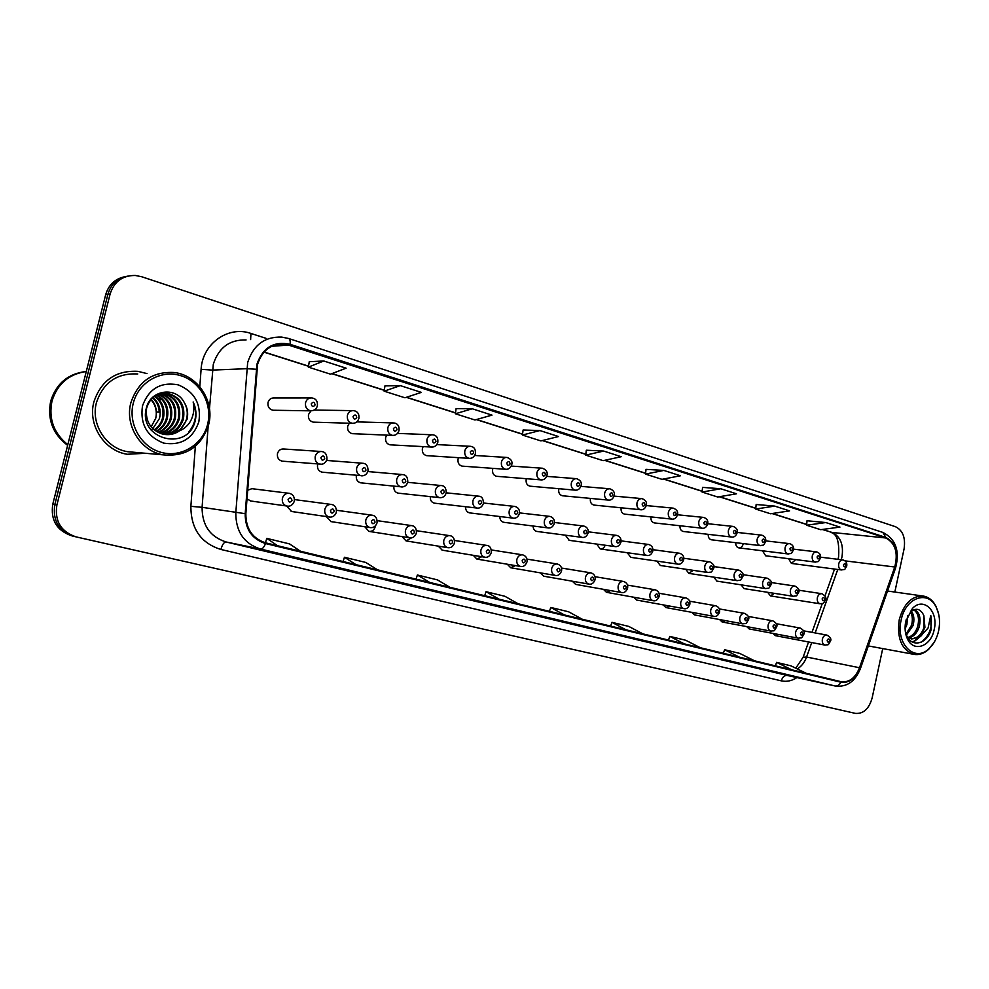 <?xml version="1.0" encoding="UTF-8"?>
<svg xmlns="http://www.w3.org/2000/svg" width="989" height="989" viewBox="0 0 989 989"><rect width="100%" height="100%" fill="white"/><g stroke="black" fill="none" stroke-linecap="round" stroke-linejoin="round"><path stroke-width="1.48" d="M286.674 506.108L291.607 511.486M326.382 516.641L331.08 521.623M364.854 526.803L368.959 531.39C372.025 531.662 374.089 530.178 375.152 526.902M402.127 536.631L406.046 540.896L411.597 537.806M438.251 546.126L442.281 550.168M473.286 555.311L476.883 559.069L481.754 556.72M507.283 564.225L510.72 567.76L515.368 565.584M540.278 572.841L543.765 576.216M572.322 581.211L575.647 584.4M603.451 589.333L606.467 592.324L610.497 590.581M633.714 597.22L636.743 600.076M663.125 604.872L665.894 607.567L669.565 606.047M691.731 612.315L694.513 614.898M719.572 619.547L722.131 621.994L725.493 620.647M746.67 626.581L749.229 628.942M773.052 633.43L775.413 635.667L778.504 634.456M246.978 498.889L250.847 501.015M317.741 464.101L317.568 464.706C317.049 468.625 318.52 471.11 321.981 472.149L322.735 472.223M356.423 475.35L356.374 475.511C355.867 479.356 357.276 481.791 360.626 482.817L361.282 482.879M393.919 486.192C393.535 489.876 394.908 492.201 398.048 493.14L398.629 493.202M430.302 496.651C430.067 500.137 431.414 502.301 434.332 503.154L434.839 503.216M465.584 506.764C465.498 510.052 466.796 512.092 469.515 512.871L469.973 512.92M499.841 516.555C499.841 519.658 501.114 521.574 503.648 522.291L504.056 522.34M533.083 526.024C533.17 528.967 534.406 530.772 536.78 531.427L537.138 531.476M565.374 535.197L569.268 540.353M596.75 544.098L600.199 548.932C602.511 549.13 604.155 547.894 605.144 545.236M627.236 552.727L630.834 557.351M656.881 561.097L660.343 565.498M685.711 569.231L688.826 573.385L693.227 570.344M713.761 577.143L716.963 581.124M741.07 584.833L744.148 588.628M767.649 592.3L770.456 595.91L774.387 593.351M320.844 451.478L283.843 449.006C280.666 448.783 278.552 450.304 277.489 453.543C276.969 457.536 278.49 460.07 282.088 461.146L282.941 461.208M310.991 410.868L308.506 414.502C307.999 418.57 309.557 421.116 313.204 422.142L314.329 422.167M349.34 423.23L347.695 426.172C347.188 430.166 348.697 432.663 352.195 433.664L353.184 433.701M386.748 435.135L385.648 437.484C385.154 441.403 386.588 443.851 389.975 444.827L390.84 444.865M423.168 446.608L422.414 448.437C421.932 452.282 423.317 454.68 426.58 455.645L427.347 455.694M458.562 457.672L458.068 459.057C457.586 462.827 458.921 465.189 462.073 466.128L462.753 466.178M492.967 468.366L492.646 469.367C492.176 473.063 493.462 475.375 496.503 476.302L497.108 476.352M526.395 478.701L526.197 479.356C525.728 483.003 526.964 485.278 529.919 486.168L530.45 486.217M558.872 488.714L558.773 489.073C558.315 492.646 559.502 494.871 562.358 495.761L562.84 495.798M590.433 498.394L590.408 498.493C589.951 502.004 591.101 504.205 593.87 505.07L594.302 505.107M621.117 507.79C620.733 511.189 621.858 513.303 624.492 514.119L624.875 514.156M650.96 516.901C650.675 520.152 651.776 522.155 654.248 522.909L654.607 522.946M679.987 525.752C679.789 528.855 680.865 530.759 683.201 531.464L683.523 531.501M708.223 534.344C708.112 537.311 709.15 539.129 711.363 539.784L711.647 539.809M735.717 542.689C735.655 545.532 736.669 547.263 738.758 547.869C740.909 547.993 742.38 546.707 743.172 544.012M762.482 550.799L765.696 555.793M788.554 558.698L791.435 563.433L795.638 559.638M310.509 397.924L274.188 397.949C271.097 397.801 269.045 399.296 268.031 402.436C267.512 406.59 269.144 409.199 272.915 410.237L274.213 410.25M288.689 493.264L251.898 488.677L247.633 490.26M93.906 401.831C87.514 424.874 104.315 450.823 127.21 454.272L145.519 453.283L127.21 454.272C104.315 450.823 87.514 424.874 93.906 401.831C101.187 380.406 115.849 370.245 137.891 371.345C115.849 370.245 101.187 380.406 93.906 401.831M257.585 364.385C262.11 350.329 271.233 343.504 284.968 343.937L885.736 537.967C895.317 543.06 898.321 552.74 894.748 566.994L859.515 667.736C855.337 677.997 849.217 682.657 841.157 681.718L265.695 542.862C252.418 538.523 245.804 528.806 245.853 513.711L257.585 364.385M256.93 364.187L245.185 513.662C245.136 529.152 251.911 539.116 265.522 543.542L840.848 682.212C849.18 683.3 855.51 678.541 859.861 667.921L895.082 567.204C898.741 552.579 895.663 542.664 885.847 537.435L290.136 344.32C273.891 340.859 262.827 347.485 256.93 364.187M894.835 592.04L904.082 548.895C905.689 537.719 902.821 530.314 895.453 526.704L141.65 276.722L135.246 275.461C122.525 275.437 114.155 281.581 110.15 293.881L107.912 294.289C110.929 284.177 117.481 278.144 127.569 276.154C117.481 278.144 110.929 284.177 107.912 294.289L54.815 504.625C52.466 520.585 58.833 531.155 73.891 536.347L74.187 536.421M807.012 520.758L825.815 522.551L806.616 525.221L807.012 520.758M756.152 504.501L774.684 506.096L755.707 509.063L756.152 504.501M702.573 487.379L720.783 488.751L702.079 492.052L702.573 487.379M663.854 470.43L645.496 474.102L661.975 479.331L680.444 475.771L663.854 470.43L646.04 469.355M323.749 360.985L308.358 367.129L330.499 374.163L346.125 368.18L323.749 360.985L309.26 361.714M400.335 385.623L384.14 391.174L404.934 397.776L421.339 392.386L400.335 385.623L384.944 385.895M472.248 408.766L455.36 413.773L474.93 419.979L491.99 415.12L472.248 408.766L456.09 408.642M523.107 430.005L539.895 430.549L522.427 435.049L523.107 430.005M586.316 450.218L603.661 451.058L585.711 455.125L586.316 450.218M147.015 373.595L137.891 371.345L147.015 373.595M110.15 293.881L56.88 505.045C54.519 521.055 60.898 531.674 76.005 536.879L855.349 713.378C863.409 714.021 869.01 708.89 872.137 697.974L882.72 648.586M700.83 654.224L684.709 650.391M755.237 667.179L739.957 663.545M806.826 679.48L792.337 676.019M518.298 610.745L499.198 606.195M450.032 594.488L429.745 589.654M377.477 577.205L355.879 572.062M300.211 558.797L277.18 553.308M643.382 640.538L626.358 636.483M582.645 626.074L564.62 621.784M702.079 492.052L717.693 497.01L736.484 493.808L720.783 488.751M755.707 509.063L770.518 513.761L789.568 510.893L774.684 506.096M806.616 525.221L820.685 529.684L839.945 527.1L825.815 522.551M522.427 435.049L540.884 440.909L558.501 436.532L539.895 430.549M585.711 455.125L603.129 460.651L621.216 456.708L603.661 451.058M455.36 413.773L456.102 408.593M384.14 391.174L384.956 385.858M308.358 367.129L309.273 361.665M645.496 474.102L646.04 469.305M582.336 619.262L568.601 611.783L550.774 607.444L549.464 611.338M564.373 614.935L550.774 607.444M518.125 603.772L504.922 596.293L486.032 591.694L484.697 595.712M499.074 599.173L486.032 591.694M449.995 587.33L437.41 579.875L417.383 575.005L416.023 579.134M429.758 582.447L417.383 575.005M377.588 569.862L365.745 562.444L344.444 557.264L343.059 561.529M356.052 564.67L344.444 557.264M300.495 551.256L289.505 543.901L266.82 538.387L265.398 542.788M277.538 545.718L266.82 538.387M642.974 633.9L628.781 626.42L611.931 622.316L610.633 626.099M626 629.808L611.931 622.316M700.323 647.733L685.736 640.266L669.776 636.384L668.515 640.056M684.264 643.864L669.776 636.384M754.644 660.85L739.723 653.395L724.591 649.724L723.355 653.296M739.426 657.166L724.591 649.724M806.171 673.274L790.977 665.857L776.6 662.37L775.376 665.844M791.719 669.788L776.6 662.37M163.111 413.971L162.987 410.435M160.28 399.568L158.957 396.787M158.401 395.761L157.647 394.524M125.269 276.623C115.219 278.601 108.691 284.622 105.687 294.685L52.776 504.217C50.439 520.103 56.781 530.648 71.801 535.815L73.235 536.186M105.687 294.685L107.912 294.289L54.815 504.625C52.466 520.585 58.833 531.155 73.891 536.347L75.349 536.718M151.156 426.852L155.73 418.322C157.251 411.276 155.632 405.02 150.872 399.556M207.616 424.293C212.746 404.105 200.297 381.383 180.493 375.585C160.774 369.478 138.336 382.347 133.255 403.302C127.865 424.17 141.365 447.325 161.417 452.443C181.395 457.87 202.782 444.556 207.616 424.293M208.617 424.738C214.972 401.522 197.837 375.041 174.113 372.507C152.467 371.37 138.052 381.47 130.857 402.795C124.54 425.727 141.019 451.516 163.506 454.878C186.266 456.819 201.299 446.768 208.617 424.738M137.755 373.966C117.061 372.902 103.289 382.434 96.465 402.535C90.469 424.157 106.243 448.499 127.742 451.713L134.281 452.282M67.784 444.803C53.579 433.466 48.226 418.916 51.737 401.138C57.115 383.893 68.637 374.015 86.29 371.493C68.748 374.114 57.313 383.992 51.972 401.138C48.473 418.804 53.752 433.318 67.808 444.667M86.303 371.468C68.13 373.582 56.262 383.472 50.686 401.138C47.138 419.373 52.788 434.109 67.635 445.359M153.011 397.417C159.204 402.98 161.368 409.978 159.489 418.446L152.813 428.633M152.294 429.041L151.008 429.955M154.89 396.008C162.53 401.447 165.348 408.964 163.346 418.57C161.973 423.416 159.081 427.31 154.667 430.24M154.42 396.329C161.702 401.818 164.347 409.211 162.381 418.532C161.071 423.168 158.351 426.939 154.197 429.869M156.794 394.92C165.855 400.075 169.342 408 167.252 418.693C165.583 424.405 162.011 428.682 156.546 431.538M156.311 395.155C165.027 400.409 168.34 408.234 166.276 418.656C164.681 424.157 161.281 428.348 156.077 431.241M158.735 394.092C169.193 398.802 173.359 407.035 171.208 418.817C169.193 425.406 164.94 429.992 158.45 432.576M158.252 394.277C168.365 399.111 172.346 407.283 170.219 418.78C168.291 425.146 164.211 429.671 157.968 432.341M160.7 393.511C172.531 397.59 177.377 406.059 175.214 418.94C172.815 426.42 167.87 431.241 160.391 433.392M160.206 393.634C171.703 397.887 176.363 406.306 174.2 418.903C171.913 426.16 167.141 430.932 159.909 433.207M162.691 393.152L163.457 393.251C176.141 396.861 181.42 405.465 179.269 419.064C176.475 427.421 170.837 432.403 162.357 433.998M162.184 393.226L162.456 393.263C175.127 396.861 180.394 405.453 178.243 419.039C175.56 427.174 170.096 432.119 161.862 433.874M179.479 430.833L187.057 419.311C188.429 413.278 187.465 407.616 184.177 402.338C175.857 386.167 150.575 389.938 146.483 407.629C137.422 438.486 186.105 452.257 194.746 422.526L195.167 421.03C196.7 414.465 196.032 408.111 193.164 401.967C194.561 408.222 193.856 414.28 191.038 420.164C188.602 425.047 184.745 428.608 179.479 430.833L178.96 431.204C174.521 434.109 169.613 435.172 164.211 434.394C151.02 430.611 145.136 421.92 146.582 408.309C149.932 397.566 156.905 392.534 167.5 393.214C180.245 396.849 185.536 405.502 183.373 419.2C180.183 428.41 173.854 433.479 164.359 434.418M164.199 393.041L166.486 393.226C179.219 396.849 184.498 405.49 182.335 419.163C179.256 428.163 173.1 433.219 163.853 434.332M184.177 402.338C187.28 407.74 188.046 413.39 186.488 419.299C183.002 429.152 176.129 434.258 165.868 434.591M142.478 405.898C139.931 424.219 147.027 436.619 163.729 443.121C181.16 445.829 192.867 438.72 198.851 421.821C201.447 403.982 194.561 391.656 178.193 384.845C160.713 381.667 148.807 388.689 142.478 405.898M151.156 399.247C154.358 402.721 156.114 406.986 156.41 412.054L159.266 411.931M152.541 397.838C156.621 401.435 158.87 406.195 159.266 412.116L156.41 412.054M193.164 401.967C197.528 412.957 196.069 422.958 188.8 431.97M180.221 425.777L175.177 432.688M938.66 630.685C940.366 621.994 939.562 614.206 936.262 607.333C928.201 589.543 905.343 597.443 901.152 620.091C895.317 643.876 914.924 663.112 929.24 648.45C933.876 644.012 937.016 638.09 938.66 630.685M938.66 614.07L936.002 606.344C932.998 600.595 928.894 597.195 923.701 596.132C912.006 595.502 903.859 603.352 899.261 619.683C896.751 638.276 901.572 649.822 913.749 654.31C918.966 655.262 923.936 653.605 928.659 649.328L934.259 642.145M907.506 615.875L906.938 624.442L905.096 628.868M906.159 619.782L905.244 624.739M911.364 611.115C913.972 614.787 914.553 619.559 913.107 625.456L906.134 635.457M910.486 611.87C912.526 615.566 912.884 620.016 911.561 625.196L905.825 634.308M914.182 609.595C919.411 612.104 921.13 617.729 919.337 626.482C917.298 632.787 913.811 636.607 908.866 637.942M913.651 609.78C918.126 612.809 919.498 618.286 917.78 626.222C915.913 632.082 912.699 635.828 908.149 637.46M907.222 636.706L911.722 639.042L920.734 635.939L924.925 627.385L923.862 615.578L924.047 627.249C921.464 634.864 917.162 638.758 911.129 638.906M905.269 631.118L906.715 635.692C911.982 648.067 927.15 643.752 931.057 629.857L930.76 615.455L928.053 628.077L920.734 635.939M905.763 621.389C904.502 627.755 905.022 633.504 907.333 638.634C913.44 652.913 931.144 646.596 934.209 629.424C938.66 611.462 923.639 596.515 912.526 608.334L905.763 621.389M923.862 615.578C920.574 608.692 916.086 607.481 910.399 611.944L912.526 608.334M930.76 615.455C932.825 626.779 929.635 635.704 921.167 642.207M919.733 636.805L912.662 642.17M921.624 635.433L913.181 642.405M841.231 559.712L841.973 556.968C843.765 544.593 840.44 536.421 832.009 532.441L822.539 529.436M289.962 345L271.703 346.274M840.848 682.212C839.414 685.056 837.498 686.304 835.136 685.983L260.602 549.056C244.023 543.715 235.765 531.612 235.802 512.772L247.67 362.53C253.295 345.074 264.632 336.594 281.667 337.076L288.64 338.498C289.962 339.066 290.457 341.007 290.136 344.32M246.076 339.956C229.621 339.524 218.693 347.621 213.303 364.236L209.47 408.717M256.126 369.243L246.694 368.687L212.363 370.096L201.101 369.317C202.374 343.616 228.397 325.344 250.946 333.454L266.066 338.337M245.185 513.662L202.09 507.32C202.077 525.283 210.064 536.829 226.085 541.972L260.602 549.056C262.357 549.167 264.001 547.325 265.522 543.542M859.861 667.921L860.455 668.477C855.238 681.508 846.856 687.355 835.309 686.032L787.689 675.549M895.082 567.204L895.614 567.884L860.356 668.749M885.847 537.435L882.831 532.416C895.713 538.98 899.978 550.811 895.614 567.884L895.49 568.255M282.953 343.801L283.645 344.024M796.899 677.576C791.806 680.914 786.626 682.002 781.335 680.852L220.893 549.464C200.891 543.122 190.889 528.744 190.877 506.319L195.352 446.299M199.803 386.748L201.101 369.317M56.88 505.045L52.776 504.217M208.135 426.506L202.09 507.32L190.877 506.319M220.893 549.464C222.29 544.556 224.021 542.059 226.085 541.972L787.219 675.45C784.413 675.24 782.447 677.032 781.335 680.852M250.946 333.454L250.625 339.586M797.245 668.923C801.436 666.487 804.552 662.519 806.579 657.03L811.734 642.566M859.515 667.736L806.579 657.03L803.117 657.265L795.737 668.181M894.748 566.994L845.113 560.874M815.159 632.935L837.757 569.479M885.736 537.967L832.009 532.441L822.255 529.474M806.69 524.393L772.36 513.489M755.794 508.222L719.51 496.701M702.165 491.187L663.755 478.985M645.594 473.212L604.872 460.281M585.822 454.223L542.578 440.488M522.551 434.122L476.574 419.509M455.496 412.821L406.516 397.257M384.288 390.198L332.007 373.582M308.531 366.128L264.1 352.01M313.55 410.423L310.608 410.831C306.701 409.743 305.02 407.011 305.564 402.647C306.615 399.346 308.753 397.763 311.943 397.924C316.06 398.678 317.865 401.324 317.358 405.873C316.468 409.075 314.218 410.732 310.608 410.831L272.915 410.237M311.251 403.821C311.881 406.899 313.154 407.283 315.083 404.983C314.453 401.905 313.179 401.509 311.251 403.821M315.256 456.325C316.369 452.913 318.557 451.318 321.833 451.54C325.344 452.047 327.05 454.656 326.939 459.366C325.641 462.939 323.329 464.583 319.991 464.298C316.282 463.173 314.7 460.515 315.256 456.325M324.701 458.599C324.095 455.558 322.822 455.212 320.918 457.536C321.536 460.565 322.797 460.923 324.701 458.599M322.031 464.249L282.088 461.146M282.397 498.233C283.583 494.661 285.895 493.041 289.357 493.338C293.053 494.339 294.697 496.96 294.314 501.2C292.929 504.897 290.494 506.553 287.02 506.158C283.373 504.983 281.828 502.35 282.397 498.233M291.978 500.496C291.335 497.455 290.037 497.108 288.083 499.482C288.726 502.536 290.024 502.882 291.978 500.496M288.467 506.244L250.316 500.941M354.606 423.107L352.257 423.317C348.499 422.254 346.879 419.583 347.423 415.306C348.462 412.042 350.526 410.484 353.642 410.633C357.622 411.35 359.366 413.946 358.883 418.421C357.734 421.833 355.533 423.465 352.257 423.317L313.204 422.142M353.048 416.468C353.642 419.484 354.878 419.855 356.745 417.581C356.151 414.564 354.915 414.193 353.048 416.468M394.413 435.284L392.497 435.383C388.887 434.344 387.342 431.723 387.873 427.532C388.887 424.306 390.902 422.773 393.919 422.933C397.739 423.527 399.432 426.074 399.012 430.561C397.85 433.948 395.674 435.556 392.497 435.383L352.195 433.664M393.437 428.694C394.005 431.649 395.204 432.02 397.009 429.77C396.441 426.803 395.241 426.444 393.437 428.694M433.009 447.028L431.427 447.053C427.94 446.039 426.469 443.468 426.988 439.363C427.977 436.174 429.943 434.653 432.885 434.814C436.582 435.395 438.226 437.88 437.83 442.293C436.767 445.594 434.641 447.176 431.427 447.053L389.975 444.827M432.49 440.513C433.034 443.418 434.183 443.764 435.951 441.551C435.395 438.646 434.245 438.3 432.49 440.513M470.405 458.352L469.095 458.352C465.732 457.351 464.311 454.841 464.83 450.811C465.807 447.658 467.723 446.163 470.579 446.311C474.151 446.83 475.758 449.278 475.388 453.654C474.25 456.992 472.149 458.562 469.095 458.352L426.58 455.645M470.269 451.948C470.801 454.804 471.914 455.138 473.62 452.962C473.088 450.094 471.976 449.76 470.269 451.948M356.683 467.982C357.758 464.62 359.897 463.05 363.074 463.272C366.449 463.68 368.106 466.227 368.032 470.937C366.845 474.411 364.57 476.03 361.22 475.796C357.647 474.708 356.139 472.099 356.683 467.982M365.942 470.22C365.349 467.241 364.125 466.895 362.271 469.182C362.864 472.161 364.088 472.507 365.942 470.22M362.827 475.808L321.981 472.149M396.725 479.269C397.776 475.944 399.853 474.386 402.943 474.609C406.219 474.98 407.827 477.489 407.765 482.125C406.64 485.537 404.414 487.132 401.089 486.922C397.64 485.846 396.181 483.3 396.725 479.269M405.799 481.445C405.23 478.528 404.056 478.194 402.251 480.456C402.82 483.374 404.007 483.708 405.799 481.445M402.375 486.959L360.626 482.817M435.444 490.173C436.483 486.897 438.498 485.352 441.49 485.562C444.667 485.834 446.237 488.306 446.2 492.955C445.05 496.33 442.874 497.9 439.635 497.677C436.322 496.639 434.925 494.129 435.444 490.173M444.345 492.312C443.814 489.444 442.664 489.122 440.921 491.348C441.465 494.228 442.602 494.549 444.345 492.312M440.698 497.739L398.048 493.14M506.677 469.305L505.564 469.281C502.325 468.304 500.953 465.844 501.46 461.888C502.424 458.772 504.291 457.289 507.06 457.437C511.078 459.007 512.636 461.418 511.758 464.657C510.596 467.982 508.531 469.528 505.564 469.281L462.073 466.128M506.838 463.013C507.345 465.819 508.433 466.153 510.089 464.002C509.582 461.183 508.507 460.862 506.838 463.013M541.836 479.912L540.884 479.875C537.756 478.911 536.446 476.5 536.94 472.618C537.892 469.54 539.71 468.081 542.405 468.217C546.299 469.75 547.832 472.112 546.979 475.301C545.78 478.651 543.74 480.172 540.884 479.875L496.503 476.302M542.269 473.731C542.751 476.5 543.802 476.809 545.409 474.683C544.927 471.926 543.876 471.605 542.269 473.731M575.932 490.173L575.116 490.136C572.099 489.196 570.838 486.823 571.333 483.015C572.248 479.974 574.028 478.528 576.649 478.664C580.456 480.172 581.952 482.496 581.124 485.636C579.913 488.962 577.91 490.457 575.116 490.136L529.919 486.168M576.587 484.128C577.057 486.835 578.071 487.144 579.641 485.043C579.171 482.335 578.157 482.026 576.587 484.128M472.927 500.731C473.941 497.492 475.907 495.971 478.812 496.169C481.89 496.429 483.423 498.839 483.398 503.426C482.125 506.887 479.974 508.445 476.958 508.086C473.756 507.073 472.408 504.613 472.927 500.731M481.655 502.832C481.136 500.001 480.036 499.692 478.342 501.893C478.861 504.711 479.962 505.033 481.655 502.832M477.835 508.148L434.332 503.154M509.211 510.954C510.2 507.753 512.117 506.257 514.935 506.442C518.372 507.468 519.868 509.842 519.423 513.575C518.137 517.024 516.023 518.545 513.093 518.162C509.99 517.173 508.705 514.762 509.211 510.954M517.779 513.007C517.284 510.237 516.209 509.928 514.564 512.104C515.059 514.873 516.134 515.182 517.779 513.007M513.835 518.224L469.515 512.871M544.358 520.844C545.335 517.692 547.189 516.209 549.933 516.394C553.333 517.445 554.792 519.781 554.322 523.404C553.036 526.828 550.96 528.336 548.091 527.928C545.112 526.964 543.863 524.603 544.358 520.844M552.777 522.872C552.295 520.14 551.256 519.843 549.661 521.994C550.131 524.714 551.17 525.011 552.777 522.872M548.722 527.99L503.648 522.291M609.014 500.125L608.309 500.088C605.392 499.161 604.18 496.837 604.662 493.103C605.565 490.099 607.295 488.665 609.842 488.801C613.551 490.235 615.01 492.51 614.231 495.637C613.007 498.951 611.041 500.434 608.309 500.088L562.358 495.761M609.867 494.191C610.312 496.861 611.301 497.158 612.821 495.093C612.376 492.423 611.4 492.126 609.867 494.191M641.132 509.78L640.513 509.731C637.695 508.841 636.52 506.553 636.99 502.882C637.88 499.902 639.562 498.493 642.046 498.629C645.681 500.051 647.115 502.301 646.336 505.354C645.125 508.655 643.171 510.114 640.513 509.731L593.87 505.07M642.145 503.97C642.578 506.591 643.53 506.875 645.013 504.835C644.581 502.202 643.629 501.918 642.145 503.97M672.297 519.151L671.766 519.101C669.034 518.224 667.896 515.974 668.366 512.364C669.244 509.434 670.888 508.025 673.299 508.161C676.884 509.595 678.281 511.808 677.502 514.774L703.253 517.371M673.472 513.439C673.88 516.023 674.807 516.307 676.253 514.28C675.846 511.696 674.918 511.424 673.472 513.439M702.586 528.237L702.103 528.2C699.458 527.335 698.37 525.134 698.827 521.586C699.68 518.681 701.288 517.284 703.636 517.42C706.925 518.496 708.297 520.659 707.765 523.935C706.517 527.199 704.638 528.621 702.103 528.2L654.248 522.909M703.871 522.649C704.267 525.184 705.169 525.468 706.579 523.465C706.183 520.919 705.281 520.647 703.871 522.649M731.996 537.076L731.576 537.027C729.004 536.186 727.953 534.023 728.411 530.524C729.252 527.656 730.822 526.284 733.109 526.408C736.533 527.767 737.881 529.906 737.151 532.824C735.927 536.063 734.061 537.46 731.576 537.027L683.201 531.464M733.405 531.587C733.789 534.085 734.654 534.357 736.026 532.379C735.655 529.869 734.778 529.61 733.405 531.587M578.429 530.45C579.381 527.322 581.198 525.864 583.856 526.049C587.219 527.112 588.653 529.412 588.146 532.935C586.86 536.335 584.82 537.831 582.027 537.398C579.134 536.446 577.935 534.134 578.429 530.45M586.687 532.428C586.23 529.745 585.228 529.461 583.671 531.575C584.128 534.258 585.129 534.542 586.687 532.428M582.57 537.447L536.78 531.427M611.462 539.747C612.401 536.668 614.169 535.222 616.753 535.395C620.029 536.434 621.426 538.696 620.956 542.17C619.633 545.569 617.631 547.041 614.935 546.571C612.142 545.644 610.979 543.369 611.462 539.747M619.571 541.688C619.139 539.054 618.162 538.782 616.654 540.872C617.087 543.505 618.063 543.777 619.571 541.688M615.405 546.62L568.947 540.303M643.518 548.771C644.432 545.73 646.151 544.296 648.673 544.469C651.912 545.545 653.284 547.758 652.789 551.133C651.479 554.508 649.501 555.954 646.855 555.472C644.148 554.569 643.035 552.344 643.518 548.771M651.479 550.688C651.059 548.091 650.119 547.819 648.636 549.884C649.068 552.48 650.008 552.752 651.479 550.688M647.276 555.521L600.199 548.932M674.622 557.536C675.512 554.532 677.193 553.111 679.641 553.284C682.855 554.372 684.203 556.56 683.683 559.836C682.385 563.186 680.432 564.608 677.848 564.126C675.227 563.236 674.152 561.047 674.622 557.536M682.447 559.415C682.051 556.856 681.124 556.597 679.69 558.637C680.098 561.196 681.013 561.443 682.447 559.415M704.823 566.042C705.701 563.075 707.333 561.678 709.719 561.826C713.551 563.915 714.874 566.067 713.687 568.292C710.572 573.571 712.426 571.543 707.939 572.52C705.404 571.654 704.353 569.491 704.823 566.042M712.525 567.884C712.129 565.374 711.239 565.115 709.842 567.13C710.226 569.652 711.128 569.899 712.525 567.884M760.59 545.656L760.207 545.607C757.722 544.791 756.709 542.652 757.166 539.228C757.982 536.384 759.515 535.024 761.74 535.148C764.843 536.112 766.166 538.214 765.721 541.465C762.754 546.546 764.596 544.568 760.207 545.607L711.363 539.784M762.099 540.266C762.457 542.738 763.31 542.986 764.645 541.045C764.287 538.572 763.434 538.313 762.099 540.266M788.394 554.001L788.048 553.951C785.637 553.148 784.66 551.058 785.105 547.671C785.909 544.865 787.405 543.517 789.581 543.641C792.634 544.605 793.932 546.682 793.487 549.859C790.52 554.928 792.412 552.913 788.048 553.951L738.758 547.869M789.988 548.71C790.335 551.133 791.163 551.392 792.473 549.464C792.127 547.028 791.299 546.781 789.988 548.71M815.431 562.111L815.121 562.073C812.785 561.282 811.833 559.218 812.278 555.892C813.069 553.111 814.528 551.788 816.642 551.899C819.646 552.839 820.919 554.891 820.487 558.031C817.532 563.062 819.461 561.035 815.121 562.073L765.449 555.756M817.112 556.918C817.446 559.317 818.249 559.551 819.522 557.648C819.189 555.262 818.385 555.014 817.112 556.918M841.466 569.961C839.191 569.194 838.276 567.167 838.709 563.878C839.488 561.146 840.91 559.823 842.987 559.935C845.929 560.862 847.19 562.877 846.757 565.98C843.815 570.974 845.78 568.922 841.466 569.961L791.435 563.433M843.493 564.904C843.815 567.266 844.606 567.501 845.842 565.609C845.521 563.26 844.742 563.025 843.493 564.904M734.159 574.3C735.025 571.37 736.62 569.985 738.931 570.134C742.714 572.223 744.025 574.337 742.838 576.5C739.723 581.767 741.626 579.69 737.176 580.667C734.703 579.826 733.702 577.7 734.159 574.3M741.725 576.117C741.354 573.645 740.489 573.397 739.129 575.388C739.5 577.86 740.365 578.108 741.725 576.117M762.68 582.336C763.52 579.443 765.078 578.071 767.328 578.219C771.049 580.259 772.335 582.36 771.173 584.487C768.045 589.741 769.949 587.614 765.585 588.591C763.199 587.763 762.222 585.673 762.68 582.336M770.122 584.116C769.763 581.68 768.91 581.445 767.588 583.399C767.946 585.847 768.787 586.081 770.122 584.116M790.396 590.149C791.225 587.281 792.733 585.921 794.933 586.069C798.618 588.109 799.866 590.173 798.716 592.238C795.601 597.467 797.554 595.316 793.215 596.293C790.891 595.489 789.951 593.437 790.396 590.149M797.715 591.892C797.369 589.493 796.553 589.259 795.255 591.199C795.601 593.598 796.417 593.833 797.715 591.892M817.359 597.739C818.163 594.908 819.646 593.561 821.785 593.697C825.419 595.749 826.656 597.776 825.506 599.791C822.415 604.971 824.393 602.808 820.079 603.797C817.829 602.993 816.914 600.978 817.359 597.739M824.554 599.458C824.233 597.096 823.429 596.862 822.168 598.79C822.502 601.151 823.293 601.374 824.554 599.458M324.825 509.298C325.974 505.787 328.237 504.18 331.575 504.477C334.974 505.107 336.581 507.666 336.396 512.178C335.048 515.825 332.663 517.445 329.263 517.062C325.752 515.924 324.268 513.34 324.825 509.298M334.208 511.523C333.602 508.531 332.353 508.21 330.45 510.547C331.068 513.538 332.316 513.872 334.208 511.523M330.363 517.16L291.149 511.424M365.819 520.004C366.956 516.542 369.144 514.948 372.383 515.232C375.672 515.813 377.242 518.335 377.069 522.798C375.783 526.358 373.459 527.965 370.096 527.607C366.696 526.507 365.275 523.972 365.819 520.004M375.016 522.18C374.435 519.237 373.224 518.928 371.394 521.228C371.975 524.17 373.187 524.491 375.016 522.18M370.949 527.706L330.672 521.562M405.465 530.351C406.566 526.927 408.692 525.357 411.832 525.629C415.034 526.086 416.554 528.559 416.406 533.059C415.009 536.693 412.722 538.276 409.57 537.806C406.294 536.73 404.921 534.245 405.465 530.351M414.478 532.478C413.921 529.597 412.747 529.288 410.967 531.563C411.523 534.456 412.697 534.765 414.478 532.478M410.25 537.892L368.959 531.39M443.814 540.353C444.889 536.99 446.954 535.432 449.995 535.692C453.098 536.125 454.594 538.548 454.47 542.986C453.061 546.608 450.823 548.166 447.757 547.671C444.593 546.62 443.282 544.173 443.814 540.353M452.653 542.442C452.109 539.611 450.984 539.314 449.253 541.564C449.785 544.395 450.922 544.692 452.653 542.442M480.926 550.045C481.977 546.719 483.98 545.186 486.934 545.433C489.938 545.792 491.397 548.178 491.31 552.604C489.852 556.214 487.664 557.759 484.734 557.215C481.668 556.189 480.407 553.803 480.926 550.045M489.592 552.097C489.085 549.303 487.985 549.019 486.304 551.232C486.823 554.025 487.923 554.31 489.592 552.097M516.864 559.415C517.902 556.139 519.843 554.631 522.711 554.866C526.037 555.942 527.458 558.291 526.989 561.913C525.542 565.51 523.391 567.018 520.535 566.462C517.581 565.461 516.357 563.112 516.864 559.415M525.382 561.431C524.887 558.698 523.824 558.414 522.192 560.602C522.687 563.347 523.75 563.619 525.382 561.431M551.689 568.514C552.703 565.275 554.594 563.779 557.376 564.014C560.664 565.115 562.061 567.414 561.567 570.937C560.12 574.498 558.006 575.994 555.237 575.425C552.369 574.448 551.194 572.137 551.689 568.514M560.046 570.48C559.576 567.785 558.55 567.525 556.968 569.676C557.437 572.371 558.464 572.643 560.046 570.48M585.451 577.316C586.44 574.127 588.282 572.643 590.989 572.866C594.241 574.003 595.601 576.266 595.094 579.69C593.66 583.226 591.583 584.697 588.863 584.103C586.094 583.151 584.956 580.889 585.451 577.316M593.66 579.257C593.202 576.612 592.213 576.352 590.668 578.478C591.113 581.124 592.114 581.384 593.66 579.257M618.199 585.859C619.163 582.719 620.956 581.248 623.577 581.47C626.803 582.62 628.139 584.858 627.607 588.171C626.185 591.682 624.146 593.128 621.488 592.535C618.805 591.607 617.705 589.382 618.199 585.859M626.247 587.763C625.814 585.167 624.85 584.907 623.354 587.009C623.787 589.617 624.751 589.864 626.247 587.763M649.958 594.154C650.91 591.051 652.653 589.605 655.2 589.803C658.402 590.989 659.712 593.19 659.169 596.404C657.747 599.878 655.744 601.312 653.148 600.706C650.539 599.804 649.489 597.616 649.958 594.154M657.883 596.021C657.462 593.462 656.523 593.215 655.064 595.291C655.484 597.851 656.424 598.098 657.883 596.021M680.803 602.202C681.73 599.136 683.424 597.702 685.909 597.9C689.049 599.074 690.347 601.238 689.803 604.403C688.369 607.864 686.403 609.273 683.881 608.643C681.359 607.753 680.333 605.614 680.803 602.202M688.579 604.044C688.183 601.51 687.268 601.275 685.847 603.327C686.255 605.849 687.157 606.084 688.579 604.044M710.745 610.015C711.66 606.999 713.316 605.577 715.727 605.763C718.818 606.925 720.091 609.063 719.547 612.166C718.138 615.578 716.197 616.975 713.724 616.357C711.276 615.479 710.287 613.378 710.745 610.015M718.397 611.82C718.014 609.335 717.136 609.113 715.739 611.128C716.135 613.613 717.013 613.848 718.397 611.82M739.846 617.618C740.736 614.626 742.343 613.217 744.692 613.403C748.376 615.529 749.625 617.631 748.463 619.72C745.174 625.147 747.14 622.922 742.727 623.836C740.353 622.996 739.389 620.919 739.846 617.618M747.375 619.386C747.004 616.938 746.139 616.716 744.791 618.718C745.162 621.166 746.015 621.389 747.375 619.386M768.132 624.999C768.997 622.044 770.567 620.659 772.854 620.832C776.489 622.946 777.725 625.023 776.563 627.051C773.287 632.441 775.302 630.191 770.913 631.118C768.601 630.29 767.674 628.25 768.132 624.999M775.524 626.742C775.178 624.331 774.338 624.108 773.015 626.086C773.373 628.497 774.214 628.72 775.524 626.742M795.626 632.169C796.479 629.251 798.012 627.879 800.237 628.052C803.834 630.166 805.046 632.206 803.896 634.184C800.645 639.524 802.685 637.275 798.321 638.202C796.083 637.386 795.181 635.383 795.626 632.169M802.907 633.887C802.574 631.514 801.758 631.303 800.472 633.244C800.806 635.63 801.622 635.84 802.907 633.887M822.378 639.154C823.207 636.273 824.715 634.913 826.878 635.074C830.414 637.151 831.613 639.178 830.476 641.119C827.237 646.447 829.276 644.16 824.987 645.088C822.811 644.296 821.946 642.318 822.378 639.154M829.548 640.835C829.215 638.498 828.423 638.288 827.175 640.217C827.496 642.566 828.288 642.763 829.548 640.835M838.548 557.128L837.98 559.317M284.968 343.937L276.388 344.543M882.831 532.416L288.64 338.498M835.309 686.032L787.392 675.487M803.278 656.832L808.569 641.96M811.994 632.354L822.242 603.624M824.962 595.984L834.555 569.071M806.678 524.529L772.075 513.538M755.781 508.358L719.226 496.75M702.153 491.323L663.483 479.035M645.582 473.348L604.6 460.33M585.797 454.359L542.318 440.55M522.538 434.27L476.315 419.583M455.472 412.969L406.269 397.331M384.264 390.346L331.772 373.669M308.506 366.276L263.989 352.146M838.61 556.856C840.02 532.49 832.095 533.566 830.859 532.206M314.317 410.052L352.381 410.62M356.831 421.883L392.831 422.896M397.578 433.392L431.921 434.777M436.817 444.593L469.726 446.262M326.593 460.441L362.209 463.198M367.859 471.555L402.189 474.535M407.715 482.348L440.834 485.5M162.456 393.263L163.457 393.251M166.486 393.226L167.5 393.214M127.742 451.713L163.506 454.878M936.262 607.333L936.002 606.344M887.529 591.014L922.65 595.984M906.715 635.692L907.333 638.634M868.33 645.928L913.749 654.31M929.24 648.45L928.659 649.328M474.671 455.484L506.306 457.4M511.251 466.079L541.737 468.18M546.645 476.377L576.055 478.627M446.224 492.831L478.231 496.119M483.473 503.005L514.416 506.393M519.534 512.895L549.476 516.345M580.902 486.378L609.311 488.751M614.107 496.107L641.564 498.58M624.492 514.119L671.766 519.101C674.374 519.497 676.291 518.051 677.502 514.774M646.287 505.564L672.866 508.111M707.803 523.725L732.75 526.371M554.458 522.489L583.448 526M588.294 531.822L616.382 535.346M621.104 540.884L648.339 544.432M652.925 549.686L679.344 553.234M630.574 557.314L677.848 564.126M683.819 558.253L709.447 561.789M660.108 565.461L707.939 572.52M737.225 532.428L761.419 535.111M765.807 540.896L789.284 543.604M793.586 549.155L816.382 551.862M820.598 557.178L842.727 559.898M713.811 566.573L738.684 570.109M688.826 573.385L737.176 580.667M742.937 574.671L767.105 578.182M716.765 581.099L765.585 588.591M771.259 582.558L794.736 586.032M743.975 588.603L793.215 596.293M798.791 590.223L821.599 593.672M770.456 595.91L820.079 603.797M294.487 499.581L331.006 504.402M336.557 510.275L371.876 515.158M377.217 520.659L411.399 525.567M416.517 530.71L449.612 535.642M406.046 540.896L447.757 547.671M454.532 540.476L486.6 545.384M442.009 550.131L484.734 557.215M491.335 549.933L522.415 554.817M476.883 559.069L520.535 566.462M526.989 559.119L557.116 563.965M510.72 567.76L555.237 575.425M561.529 568.045L590.742 572.829M543.567 576.179L588.863 584.103M595.019 576.698L623.367 581.433M575.474 584.363L621.488 592.535M627.496 585.105L655.2 589.803M606.467 592.324L653.148 600.706M659.02 593.264L685.909 597.9M636.607 600.051L683.881 608.643M689.617 601.201L715.727 605.763M665.894 607.567L713.724 616.357M719.337 608.927L744.692 613.403M694.402 614.874L742.727 623.836M748.216 616.431L772.854 620.832M722.131 621.994L770.913 631.118M776.291 623.725L800.237 628.052M749.13 628.917L798.321 638.202M803.587 630.834L826.878 635.074M775.413 635.667L824.987 645.088"/></g></svg>
